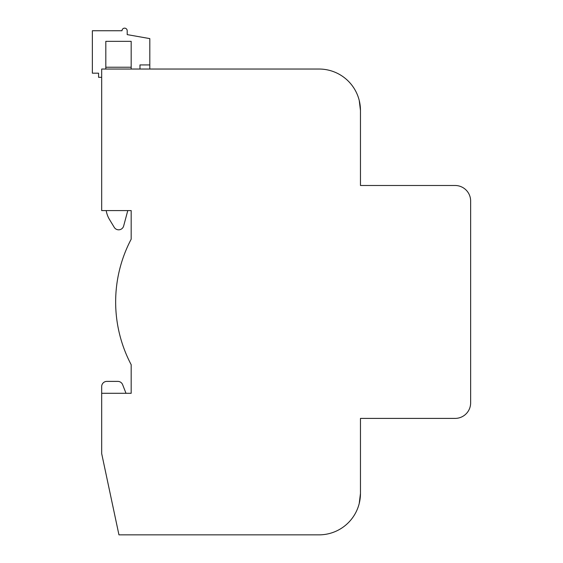 <?xml version="1.0" encoding="UTF-8"?>
<svg xmlns="http://www.w3.org/2000/svg" width="563" height="563" viewBox="0 0 563 563"><rect width="100%" height="100%" fill="white"/><g stroke="black" fill="none" stroke-linecap="round" stroke-linejoin="round"><path stroke-width="0.84" d="M359.307 100.742L360.461 110.447A41.409 41.409 0 0 0 319.059 69.038L101.678 69.038L101.678 210.59L131.179 210.59L131.179 239.191A134.571 134.571 0 0 0 131.179 364.697L131.179 393.298L101.678 393.298L101.678 453.595L118.948 534.85L319.059 534.85A41.409 41.409 0 0 0 360.461 493.441L360.461 464.982M360.461 138.913L360.461 110.447L359.236 100.432M360.461 110.447L360.461 185.494L455.108 185.494A15.525 15.525 0 0 1 470.64 201.019L470.64 402.869A15.525 15.525 0 0 1 455.108 418.4L360.461 418.4L360.461 493.441L359.229 503.477L360.461 493.441M126.006 393.298L122.635 384.684A5.173 5.173 0 0 0 117.815 381.39L106.85 381.39A5.173 5.173 0 0 0 101.678 386.57L101.678 393.298M131.179 69.038L131.179 41.345L105.816 41.345L105.816 69.038M127.78 210.59L123.656 225.981A5.173 5.173 0 0 1 114.233 227.325L109.567 219.626A25.877 25.877 0 0 1 106.189 210.59M149.814 69.038L149.814 38.608L127.196 34.617L127.196 30.74A2.59 2.59 0 0 0 124.606 28.15A2.59 2.59 0 0 0 122.016 30.74L92.36 30.74L92.36 73.176L98.574 73.176L98.574 77.321L101.678 77.321M149.814 64.928L139.976 64.928L139.976 69.038M131.179 67.229L105.816 67.229"/></g></svg>
